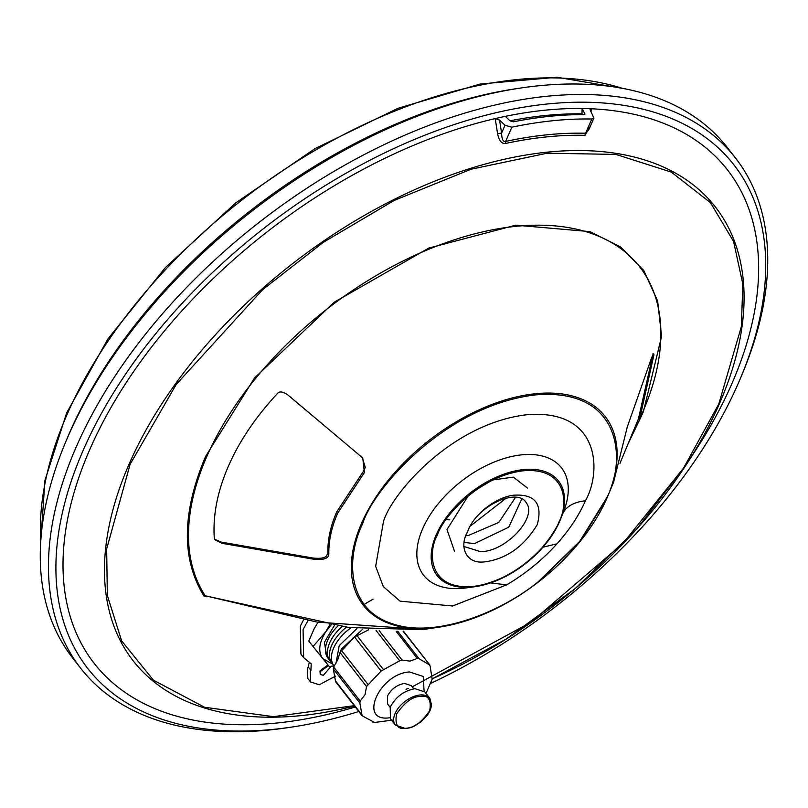 <?xml version="1.0" encoding="UTF-8"?>
<svg xmlns="http://www.w3.org/2000/svg" width="808" height="808" viewBox="0 0 808 808"><rect width="100%" height="100%" fill="white"/><g stroke="black" fill="none" stroke-linecap="round" stroke-linejoin="round"><path stroke-width="1.21" d="M538.33 582.043A153.399 89.446 -37.9 0 1 439.401 627.119C473.013 621.736 506.081 606.646 538.603 581.861L580.346 541.158L606.879 498.273L613.565 482.265L627.281 426.967L651.834 357.086L653.763 353.934L653.935 354.833L639.401 420.14L644.542 407.777A272.599 158.954 142.1 0 0 513.302 226.614A272.599 158.954 142.1 0 0 206.707 456.742A1.636 0.909 23.6 0 0 205.535 456.53C181.81 512.807 181.315 559.338 204.03 596.122L205.202 595.749L317.17 622.12L423.483 629.472L439.401 627.119A153.399 89.446 -37.9 0 1 361.529 523.382A153.399 89.446 -37.9 0 1 534.078 393.87A153.399 89.446 -37.9 0 1 607.929 495.819A153.399 89.446 -37.9 0 1 606.879 498.273A153.399 89.446 -37.9 0 1 580.417 541.047M206.707 456.742A272.599 158.954 142.1 0 0 205.202 595.749L207.828 596.435M362.701 523.594C372.66 490.103 444.41 405.727 535.219 394.92C624.635 387.284 625.937 464.176 606.192 498.667L579.639 541.481L538.411 581.619C503.172 610.676 436.653 639.199 392.415 623.756C347.107 609.626 345.561 558.631 362.701 523.594M562.883 513.383A54.611 30.219 -156.4 0 1 585.406 500.798C601.778 472.195 600.697 408.434 526.543 414.767C451.248 423.725 391.749 493.688 383.487 521.463L375.659 566.357L383.305 586.608L400.081 601.172L452.621 605.99L506.636 584.871L490.537 582.911M521.13 87.961L516.807 88.607A409.616 238.845 142.1 0 0 69.619 432.654A409.616 238.845 142.1 0 0 66.832 439.199L65.155 443.228A415.08 242.026 -37.9 0 1 67.983 436.603A415.08 242.026 -37.9 0 1 521.13 87.961A415.08 242.026 -37.9 0 1 538.33 85.81A415.08 242.026 -37.9 0 1 727.331 147.521L735.512 158.025A415.08 242.026 -37.9 0 1 742.845 372.528L741.168 376.568A409.616 238.845 -37.9 0 1 738.381 383.103A409.616 238.845 -37.9 0 1 430.341 683.558M358.813 711.495A409.616 238.845 -37.9 0 1 291.193 727.16L286.87 727.796A415.08 242.026 -37.9 0 1 269.67 729.957A415.08 242.026 -37.9 0 1 80.669 668.236A415.08 242.026 -37.9 0 1 76.164 447.097A415.08 242.026 -37.9 0 1 546.511 96.303A415.08 242.026 -37.9 0 1 735.512 158.025M291.193 727.16A409.616 238.845 -37.9 0 1 274.225 729.281A409.616 238.845 -37.9 0 1 83.254 450.157A409.616 238.845 -37.9 0 1 547.41 103.98A409.616 238.845 -37.9 0 1 741.168 376.568M303.717 619.534L300.344 626.038L300.919 654.116L303.646 657.611L303.071 629.533L308.09 620.413M307.575 668.236L307.777 678.417L310.504 681.922L310.302 671.731L310.939 670.398L308.212 666.903L307.575 668.236M335.684 676.064L319.211 684.76L310.504 681.922M337.694 513.12C331.603 527.048 328.634 540.693 328.805 554.046C328.694 558.52 323.594 560.237 313.484 559.197L222.129 543.34L214.968 539.774L214.292 538.229C212.757 515.373 217.463 491.335 228.432 466.105L228.442 466.105C239.299 441.198 255.681 416.948 277.588 393.344C279.396 391.213 282.608 391.567 287.204 394.395L362.752 457.974L364.418 472.539L337.694 513.12M639.401 420.14L627.866 444.309M332.543 664.004L322.846 658.702C317.928 651.854 318.887 642.905 325.715 631.846L313.049 646.501L308.757 640.996L314.181 628.745L318.079 622.049M331.169 666.267L323.311 675.377L320.2 674.367L320.13 670.731L327.937 664.954M319.746 671.903L328.502 665.64M364.418 472.539L363.449 471.296L336.724 511.878C330.624 525.846 327.664 539.491 327.836 552.813L328.805 554.046M337.411 626.493L337.815 626.099A31.128 18.15 -37.9 0 1 338.057 625.857A33.865 19.745 -37.9 0 0 337.411 626.493A33.865 19.745 -37.9 0 0 327.684 640.249A33.865 19.745 -37.9 0 0 329.149 659.5M339.411 629.068L339.815 628.664A31.128 18.15 -37.9 0 1 342.127 626.493A33.865 19.745 -37.9 0 0 339.411 629.068A33.865 19.745 -37.9 0 0 329.684 642.815A33.865 19.745 -37.9 0 0 331.149 662.065M333.149 664.63A33.865 19.745 -37.9 0 1 331.684 645.38A33.865 19.745 -37.9 0 1 341.41 631.634L341.814 631.23A31.128 18.15 -37.9 0 1 346.44 627.139M341.41 631.634A33.865 19.745 -37.9 0 1 346.481 627.149M340.552 651.218L341.38 649.046L362.691 629.23M351.076 627.796A33.865 19.745 142.1 0 0 343.41 634.199L343.814 633.795A31.128 18.15 -37.9 0 1 351.036 627.786M343.41 634.199A33.865 19.745 142.1 0 0 333.684 647.945A33.865 19.745 142.1 0 0 334.199 666.166M368.559 629.836L354.56 636.987L339.976 652.45L337.825 659.611L333.623 666.994L333.31 668.963L335.421 680.78L336.33 682.114M426.018 693.385L432.159 679.185L430.119 666.055L429.21 664.721L419.19 658.803L417.302 658.47L409.939 661.116L402.061 660.035L399.697 660.793L381.113 671.064L366.529 686.527L365.065 694.577L360.176 701.071L359.863 703.051L361.974 714.858L362.883 716.191L372.175 721.18M389.759 717.767L389.476 717.797C357.863 722.392 379.134 673.7 409.505 671.943L423.251 676.498L424.069 691.042M403.495 631.2L429.826 664.984L403.091 631.21M419.19 658.803L397.768 631.3M413.827 688.85L411.333 685.639L404.495 683.406C396.91 684.841 391.234 689.062 387.476 696.102L387.638 704.101L390.133 707.303M429.816 698.243L424.907 691.951L414.959 688.699C403.909 690.769 395.657 696.93 390.203 707.162L390.436 718.797L395.344 725.099A21.846 12.736 -37.9 0 1 395.112 713.464A21.846 12.736 -37.9 0 1 419.867 695.001A21.846 12.736 -37.9 0 1 429.816 698.243L431.593 705.232L430.351 710.01L427.442 715.141L420.806 721.988L412.676 726.786L405.767 728.604L395.344 725.099M335.421 680.78L362.883 716.191M372.579 721.645L374.801 722.443L392.405 720.12M372.155 721.16L372.902 722.11M356.964 628.563L339.219 645.632L335.997 663.257M449.763 519.867L444.875 519.443M454.52 551.319L446.986 529.523L469.61 493.688L492.375 480.013L513.343 477.124L527.452 488.042M537.27 524.624C542.804 503.677 534.947 493.87 513.716 495.203C495.233 497.294 473.549 515.09 467.903 530.886L467.135 532.644C459.166 546.814 465.933 564.63 485.022 561.812C506.545 558.873 523.958 546.481 537.27 524.624M463.741 546.42L480.659 551.692C506.778 551.379 537.35 516.908 526.452 503.091C518.281 487.174 477.437 505.131 467.903 530.886M463.964 542.37L474.397 543.643L508.808 527.159L521.766 498.93M465.792 535.654L468.125 535.593L498.788 522.433L515.595 497.274M470.226 526.139L506.232 498.102M334.512 625.281L324.402 642.32L326.745 656.177M329.927 624.503L325.715 631.846L331.25 624.725M542.986 547.198L556.995 543.794C569.458 529.846 578.932 515.514 585.406 500.798M313.049 646.501L329.23 666.529L333.957 665.853M373.074 599.142L363.135 605.02M214.564 539.148L221.17 542.107L222.129 543.34M313.484 559.197L312.514 557.954L221.17 542.107M312.514 557.954C320.21 558.843 324.937 558.086 326.715 555.702L327.836 552.813M363.449 471.296L365.277 467.448L362.236 457.328M619.989 463.257L638.431 418.897L652.975 354.47M310.939 670.398L311.191 663.822L303.646 657.611M638.502 422.251L643.37 411.726L661.601 336.381L657.641 301.041L643.804 270.539L620.655 246.975L589.911 231.603L515.746 225.179L428.755 248.096L334.209 302.222L254.51 378.043L205.535 456.53M204.03 596.122L207.858 596.445M309.282 662.419L308.212 666.903M509.979 120.816A397.324 231.684 -37.9 0 1 582.013 113.827L582.114 108.494A401.424 234.067 -37.9 0 1 591.153 108.757L590.012 109.585L593.91 118.089L591.799 119.018L585.588 133.239L588.588 130.27L593.91 118.089M590.739 125.351L585.053 135.34A3.272 2.171 -88.6 0 1 585.588 133.239C560.388 132.633 533.735 135.36 505.636 141.42L511.848 127.199L505.02 125.26L499.586 120.099L501.586 133.118C501.798 139.208 503.142 141.976 505.636 141.42L505.535 143.471C501.677 143.915 499.021 140.643 497.587 133.663L495.203 118.584L499.586 120.099M354.56 706.03A369.104 215.231 -37.9 0 1 129.098 464.095A369.104 215.231 -37.9 0 1 547.349 152.146A369.104 215.231 -37.9 0 1 719.433 403.677A369.104 215.231 -37.9 0 1 686.133 464.853L695.617 450.298A401.424 234.067 -37.9 0 0 731.826 383.78A401.424 234.067 -37.9 0 0 591.153 108.757L591.082 111.928M505.02 125.26L501.586 133.118L497.587 133.663M511.848 127.199A401.424 234.067 -37.9 0 1 591.799 119.018M584.204 114.585L584.83 113.15L583.911 114.595A401.424 234.067 142.1 0 0 513.373 121.816L509.969 120.806L505.323 116.362A401.424 234.067 -37.9 0 1 582.114 108.494L584.982 114.11M582.013 113.827L582.457 114.595M355.298 706.98A401.424 234.067 -37.9 0 1 89.809 449.48A401.424 234.067 -37.9 0 1 495.203 118.584A401.424 234.067 -37.9 0 1 505.323 116.362M80.669 668.236L72.488 657.742A415.08 242.026 -37.9 0 1 65.155 443.228M642.804 411.959A1.636 0.909 -156.4 0 1 643.37 411.726M422.675 528.695A87.385 50.955 142.1 0 0 466.115 587.921L474.549 586.76A76.942 44.864 -37.9 0 1 436.31 534.613A76.942 44.864 -37.9 0 1 522.443 469.701A76.942 44.864 -37.9 0 1 560.207 520.029A76.942 44.864 -37.9 0 1 559.368 522.019A76.942 44.864 -37.9 0 1 474.549 586.76C512.676 578.589 540.946 557.015 559.358 522.039L563.388 512.131A87.385 50.955 142.1 0 0 520.504 454.975A87.385 50.955 142.1 0 0 422.675 528.695M580.255 541.249A153.399 89.446 -37.9 0 1 538.734 581.73M360.176 701.071L333.623 666.994M406.202 728.21C397.96 729.917 394.738 725.2 396.526 714.07C404.757 702.283 412.595 696.435 420.049 696.536C428.28 694.83 431.512 699.546 429.725 710.676C421.493 722.463 413.656 728.311 406.202 728.21M396.122 631.3L417.302 658.47M419.079 658.651L397.758 631.3M402.061 660.035L379.215 630.705M376.074 630.482L399.697 660.793M354.56 636.987L381.113 671.064M383.325 669.418L356.772 635.33M339.976 652.45L366.529 686.527M367.994 684.437L341.441 650.359M333.31 668.963L359.863 703.051M437.481 534.835C442.441 518.16 478.154 476.175 523.352 470.791C567.852 466.994 568.509 505.263 558.682 522.433C553.722 539.098 518.009 581.093 472.811 586.467C428.301 590.274 427.654 551.995 437.481 534.835M506.636 584.871C525.624 573.65 542.41 559.954 556.995 543.794M652.975 353.601L653.935 354.833M206.636 596.809L208.05 596.658M354.278 705.667L273.508 716.666L204.596 707.263L153.419 680.174L121.654 640.895L107.343 595.506L106.656 548.996L130.118 464.257L176.265 384.386L262.63 289.668L323.392 242.269L394.243 200.424L470.963 169.256L547.188 153.197L615.868 154.419L671.256 172.074L710.454 202.656L733.563 241.471L742.805 283.951L741.38 326.553L718.787 404.01L683.548 468.095L622.796 543.552L530.917 622.241L412.272 686.84M408.363 688.376L406 689.285M686.133 464.853A369.104 215.231 -37.9 0 1 432.26 678.811L506.05 639.178L575.387 588.396L636.522 529.22L686.133 464.853M585.053 135.34A380.851 222.069 142.1 0 0 505.535 143.471M40.754 541.35A396.839 231.401 -37.9 0 1 66.862 414.959A396.839 231.401 -37.9 0 1 622.241 88.294M362.065 715.666L335.613 681.71M422.099 629.674L348.591 627.452L207.292 596.223M40.642 543.178L44.945 480.437L66.64 412.939L107.929 338.926L165.438 267.519L235.795 202.848L314.857 148.712L397.99 108.302L480.336 83.992L557.156 77.265L624.039 88.638"/></g></svg>
